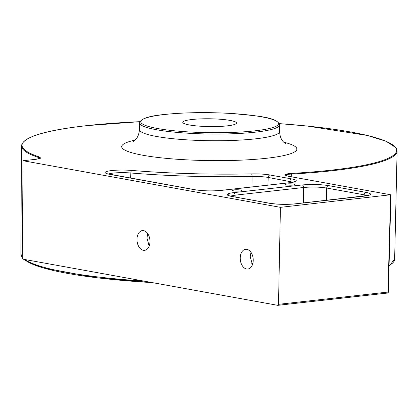 <?xml version="1.0" encoding="UTF-8"?>
<svg xmlns="http://www.w3.org/2000/svg" width="418" height="418" viewBox="0 0 418 418"><rect width="100%" height="100%" fill="white"/><g stroke="black" fill="none" stroke-linecap="round" stroke-linejoin="round"><path stroke-width="0.63" d="M253.235 260.346A9.927 6.448 -96.4 0 0 245.627 249.3A9.927 6.448 -96.4 0 0 240.23 257.99A9.927 6.448 -96.4 0 0 247.837 269.035A9.927 6.448 -96.4 0 0 253.235 260.346M252.472 264.641L250.215 256.871L250.972 252.336M149.978 241.641A9.927 6.448 -96.4 0 0 142.371 230.595A9.927 6.448 -96.4 0 0 136.979 239.284A9.927 6.448 -96.4 0 0 144.586 250.33A9.927 6.448 -96.4 0 0 149.978 241.641M149.221 245.941L146.958 238.166L147.721 233.631M287.03 183.951A4.671 0.679 0.8 0 0 285.416 184.442A4.671 0.679 0.8 0 0 288.143 185.096A4.671 0.679 0.8 0 0 293.149 185.064A4.671 0.679 0.8 0 0 294.763 184.573A4.671 0.679 0.8 0 0 292.036 183.92A4.671 0.679 0.8 0 0 287.03 183.951M234.07 189.887A4.671 0.679 0.8 0 0 232.46 190.378A4.671 0.679 0.8 0 0 235.182 191.031A4.671 0.679 0.8 0 0 240.188 191A4.671 0.679 0.8 0 0 241.803 190.509A4.671 0.679 0.8 0 0 239.075 189.856A4.671 0.679 0.8 0 0 234.07 189.887M233.62 192.641L302.157 184.96C311.452 184.15 320.235 184.359 328.511 185.597L365.949 192.379A18.627 2.701 -179.2 0 1 364.073 196.162L295.453 203.853A18.627 2.701 -179.2 0 1 269.176 203.221L231.734 196.439C228.442 195.828 226.937 195.149 227.22 194.412C227.664 193.675 229.801 193.085 233.62 192.641A2.336 1.515 83.6 0 1 235.12 195.169L230.407 196.089M227.23 125.865A26.867 3.898 -179.2 0 1 198.456 126.074A26.867 3.898 -179.2 0 1 182.776 122.307A26.867 3.898 -179.2 0 1 192.045 119.496A26.867 3.898 -179.2 0 1 220.824 119.287A26.867 3.898 -179.2 0 1 236.499 123.054A26.867 3.898 -179.2 0 1 227.23 125.865M39.579 158.688L39.579 157.816L38.634 156.719L40.75 157.994L36.69 159.201L23.068 160.726L280.426 207.344L390.647 194.767L287.574 176.098L284.71 174.954L288.169 173.59L291.294 174.097L291.221 176.757M277.876 305.333A1.17 0.758 -96.4 0 0 278.508 304.32L387.967 292.051A1.17 0.758 83.6 0 1 387.334 293.065L277.876 305.333A1.17 0.758 -96.4 0 1 277.73 305.328L23.027 259.191A1.17 0.758 -96.4 0 1 22.274 257.906L23.068 160.726M278.508 304.32L280.426 207.344M278.017 305.297L387.188 293.06A1.17 0.758 83.6 0 0 387.334 293.065A1.17 1.17 0 0 0 388.369 291.936L387.967 292.051L390.647 194.767M364.109 196.115L364.156 194.825L326.714 188.043C319.472 186.93 311.786 186.747 303.656 187.489L235.12 195.169L235.162 197.003M293.013 182.175L268.189 177.441A16.292 2.362 0.8 0 0 252.059 176.469A182.645 26.501 -179.2 0 1 130.829 172.984A16.292 2.362 0.8 0 0 108.513 174.013M284.851 175.21A11.678 1.729 -178.4 0 1 291.294 174.097A187.839 27.254 -179.2 0 0 332.279 170.732A187.839 27.254 -179.2 0 0 397.1 151.112L396.645 148.975L395.794 147.58L386.07 141.279L367.438 135.469L307.319 126.053L279.443 123.629M139.837 121.68L86.599 125.656C44.611 130.374 22.901 137.109 21.454 145.866A187.839 27.254 -179.2 0 0 39.579 157.816A11.678 1.667 -179.8 0 1 40.556 158.265M227.22 194.412A2.336 2.304 26.4 0 1 229.289 195.749M296.242 180.963C295.798 181.699 293.661 182.285 289.841 182.729L221.305 190.409C212.01 191.225 203.226 191.016 194.95 189.777L109.788 174.353A18.627 2.701 -179.2 0 1 109.041 170.936A18.627 2.701 -179.2 0 1 131.863 170.439A180.31 26.162 0.8 0 0 251.542 173.883A18.627 2.701 -179.2 0 1 269.986 174.996L291.727 178.93C295.019 179.547 296.524 180.226 296.242 180.963A2.336 2.304 -153.6 0 0 294.439 181.752M289.266 182.797A2.336 1.515 83.6 0 1 289.549 182.718A2.336 1.515 83.6 0 1 289.841 182.729M389.048 266.193L394.639 259.15A186.888 27.118 -179.2 0 1 389.069 265.555M38.634 156.719A187.259 27.17 -179.2 0 1 86.672 125.661A187.259 27.17 -179.2 0 1 139.831 121.69M279.443 123.639A187.259 27.17 -179.2 0 1 331.902 170.084A187.259 27.17 -179.2 0 1 288.169 173.59M279.699 124.815C276.622 117.04 258.042 115.995 231.865 113.503C207.041 112.071 184.542 112.4 164.368 114.501C148.918 115.927 140.641 118.712 139.544 122.855A70.083 10.168 -179.2 0 0 180.445 132.684A70.083 10.168 -179.2 0 0 255.513 132.151A70.083 10.168 -179.2 0 0 279.699 124.815L279.605 131.518A70.083 10.168 -179.2 0 1 255.419 138.849A70.083 10.168 -179.2 0 1 180.351 139.387A70.083 10.168 -179.2 0 1 139.45 129.559C138.755 138.875 133.838 140.85 133.065 141.603M283.733 142.188A87.602 12.712 -179.2 0 1 266.647 158.26A87.602 12.712 -179.2 0 1 152.324 156.75A87.602 12.712 -179.2 0 1 135.03 140.114M164.514 114.506A68.913 10.001 -179.2 0 1 261.715 116.841A68.913 10.001 -179.2 0 1 254.766 130.855A68.913 10.001 -179.2 0 1 157.56 128.519A68.913 10.001 -179.2 0 1 164.514 114.506M328.511 185.597A2.336 1.745 100.3 0 0 326.714 188.043L326.51 200.332M144.173 281.136A186.888 27.118 -179.2 0 1 24.793 259.51M22.279 257.258A186.888 27.118 -179.2 0 1 20.9 253.93L21.454 145.866M152.335 282.615A185.717 26.945 -179.2 0 1 24.432 259.447M251.981 186.93L252.059 176.469A2.336 0.549 -91.2 0 0 251.542 173.883M130.703 178.084L130.829 172.984A2.336 0.988 94.7 0 1 131.863 170.439M148.312 244.316A184.49 26.768 0.8 0 0 149.67 244.399M267.928 185.143L268.189 177.441A2.336 1.745 -79.7 0 1 269.986 174.996M289.862 182.682L289.93 181.381A2.336 1.745 -79.7 0 1 291.727 178.93M367.187 195.624A16.292 2.362 0.8 0 0 364.156 194.825A2.336 1.745 100.3 0 1 365.949 192.379M303.4 202.923L303.656 187.489A2.336 1.515 83.6 0 0 302.157 184.96M251.678 263.256L252.916 263.115M221.305 190.409A2.336 1.515 -96.4 0 0 221.012 190.399A2.336 1.515 -96.4 0 0 220.735 190.472M194.95 189.777A2.336 1.745 -79.7 0 1 195.337 189.793L107.212 173.757M109.788 174.353A2.336 1.745 -79.7 0 1 110.174 174.363M269.176 203.221A2.336 1.745 100.3 0 1 269.563 203.237L232.121 196.455A2.336 1.745 100.3 0 0 231.734 196.439M294.883 203.916A2.336 1.515 83.6 0 1 295.16 203.843A2.336 1.515 83.6 0 1 295.453 203.853M363.498 196.23A2.336 1.515 83.6 0 1 363.78 196.152A2.336 1.515 83.6 0 1 364.073 196.162M294.115 182.238L294.554 181.694L289.549 182.718L221.012 190.399C211.916 191.204 203.357 191 195.337 189.793M394.639 259.15L397.1 151.112M139.544 122.855L139.45 129.559M279.605 131.518C280.107 140.976 284.83 142.857 285.651 143.729M152.445 282.636L96.824 277.766L42.526 267.75L24.965 260.221L23.873 259.343M22.279 257.66L20.9 253.93M232.121 196.455L229.142 195.843M269.563 203.237C277.557 204.444 286.09 204.648 295.16 203.843L368.498 195.405M388.369 291.936L390.935 194.882"/></g></svg>
